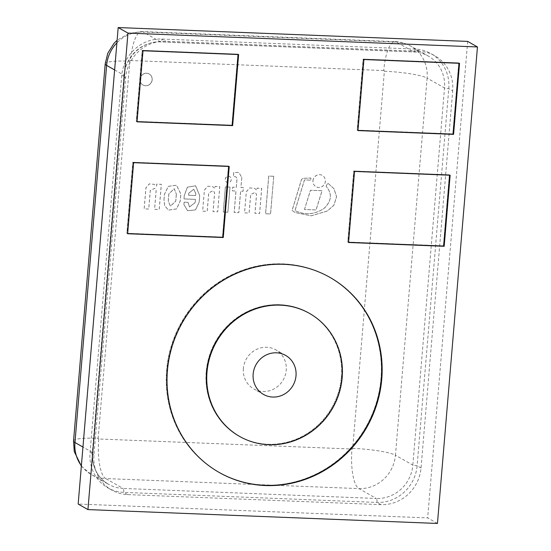 <?xml version="1.0" encoding="UTF-8"?>
<svg xmlns="http://www.w3.org/2000/svg" width="551" height="551" viewBox="0 0 551 551"><rect width="100%" height="100%" fill="white"/><g stroke="black" fill="none" stroke-linecap="round" stroke-linejoin="round"><path stroke-width="0.41" stroke-dasharray="2.75 2.07" d="M264.514 485.107A112.156 106.04 -60.4 0 1 218.478 472.049A112.156 106.04 -60.4 0 1 166.643 370.238A112.156 106.04 -60.4 0 1 329.126 276.933A112.156 106.04 -60.4 0 1 376.126 403.511A112.156 106.04 -60.4 0 1 264.514 485.107A112.156 106.04 -60.4 0 1 218.478 472.049A112.156 106.04 -60.4 0 1 181.561 322.177A112.156 106.04 -60.4 0 1 329.126 276.933A112.156 106.04 -60.4 0 1 376.126 403.511A112.156 106.04 -60.4 0 1 264.514 485.107M341.393 377.166A70.742 66.891 119.6 0 0 308.698 312.954A70.742 66.891 119.6 0 0 206.205 371.808A70.742 66.891 119.6 0 0 238.907 436.027A70.742 66.891 119.6 0 0 341.393 377.166M357.957 130.594L357.172 130.146L363.143 59.081L458.763 62.876L452.791 133.941L357.172 130.146L363.143 59.081L458.763 62.876L452.791 133.941L357.971 130.387M363.922 59.522L363.143 59.081L363.536 59.301L357.565 130.367M453.184 134.162L452.791 133.941L453.184 134.162M459.541 63.317L458.763 62.876L363.536 59.301M127.646 233.741L126.861 233.293L132.832 162.228L228.451 166.023L222.48 237.088L126.861 233.293L132.832 162.228L228.451 166.023L222.48 237.088L127.66 233.534M133.611 162.676L132.832 162.228L133.225 162.449L127.253 233.514M222.873 237.309L222.48 237.088L222.873 237.309M229.23 166.464L228.451 166.023L133.225 162.449M243.377 368.543A22.433 21.207 119.6 0 0 253.742 388.903A22.433 21.207 119.6 0 0 283.255 379.853A22.433 21.207 119.6 0 0 275.872 349.878A22.433 21.207 119.6 0 0 243.377 368.543M137.041 121.833L136.262 121.385L142.227 50.32L237.846 54.115L231.881 125.18L136.262 121.385L142.227 50.32L237.846 54.115L231.881 125.18L137.061 121.626M143.012 50.761L142.227 50.32L142.619 50.54L136.655 121.606M232.274 125.401L231.881 125.18L232.274 125.401M238.631 54.556L237.846 54.115L142.619 50.54M348.556 242.502L347.777 242.054L353.742 170.989L449.361 174.784L443.397 245.849L347.777 242.054L353.742 170.989L449.361 174.784L443.397 245.849L348.576 242.295M354.527 171.43L353.742 170.989L354.135 171.209L348.17 242.275M443.789 246.07L443.397 245.849L443.789 246.07M450.146 175.225L449.361 174.784L354.135 171.209M437.446 523.45L427.672 517.906L78.166 504.048M467.689 41.408L427.672 517.906M140.009 79.241A6.336 5.992 119.6 0 0 142.936 84.992A6.336 5.992 119.6 0 0 151.27 82.436A6.336 5.992 119.6 0 0 149.19 73.965A6.336 5.992 119.6 0 0 140.009 79.241M140.085 79.282A6.336 5.992 -60.4 0 1 149.266 74.013A6.336 5.992 -60.4 0 1 151.353 82.478A6.336 5.992 -60.4 0 1 143.012 85.033A6.336 5.992 -60.4 0 1 140.085 79.282A6.336 5.992 -60.4 0 1 149.266 74.013A6.336 5.992 -60.4 0 1 151.353 82.478A6.336 5.992 -60.4 0 1 143.012 85.033A6.336 5.992 -60.4 0 1 140.085 79.282M421.026 467.992L417.114 465.774A38.653 36.545 -60.4 0 1 376.987 502.429L123.761 492.387A38.653 36.545 -60.4 0 1 107.893 487.89A38.653 36.545 -60.4 0 1 90.033 452.805L121.702 75.694A38.653 36.545 -60.4 0 1 161.829 39.038L415.055 49.08A38.653 36.545 -60.4 0 1 430.923 53.578A38.653 36.545 -60.4 0 1 448.783 88.663L417.114 465.774A3.451 0.496 4.8 0 1 412.844 465.092L444.512 87.974A3.451 0.496 4.8 0 0 448.783 88.663L452.695 90.881A38.653 36.545 119.6 0 0 434.829 55.796A38.653 36.545 119.6 0 0 418.967 51.298L165.741 41.256A38.653 36.545 119.6 0 0 125.607 77.911L93.939 455.023A38.653 36.545 119.6 0 0 111.805 490.108A38.653 36.545 119.6 0 0 127.667 494.605L380.899 504.647A38.653 36.545 119.6 0 0 421.026 467.992L452.695 90.881M140.044 79.261A6.336 5.992 -60.4 0 1 149.225 73.986A6.336 5.992 -60.4 0 1 151.311 82.457A6.336 5.992 -60.4 0 1 142.978 85.012A6.336 5.992 -60.4 0 1 140.044 79.261M229.994 187.078L227.88 212.231L223.3 212.045L225.407 186.899L229.994 187.078L227.845 212.211L223.258 212.025L225.373 186.879L229.953 187.058M273.73 176.286L270.569 213.96L265.589 213.76L268.757 176.093L273.73 176.286L270.527 213.94L265.554 213.74L268.716 176.072L273.695 176.265M304.448 209.504L310.482 190.274L322.087 190.736L316.047 209.965L304.448 209.504L310.44 190.253L322.046 190.708L316.012 209.938L304.407 209.483M312.934 180.811A6.495 6.137 -60.4 0 1 322.342 175.411A6.495 6.137 -60.4 0 1 324.477 184.082A6.495 6.137 -60.4 0 1 315.937 186.699A6.495 6.137 -60.4 0 1 312.934 180.811M312.975 180.831A6.495 6.137 -60.4 0 1 322.376 175.432A6.495 6.137 -60.4 0 1 324.518 184.103A6.495 6.137 -60.4 0 1 315.978 186.727A6.495 6.137 -60.4 0 1 312.975 180.831M225.214 179.309A3.154 2.982 -60.4 0 1 229.788 176.685A3.154 2.982 -60.4 0 1 230.828 180.9A3.154 2.982 -60.4 0 1 225.214 179.309M225.256 179.33A3.154 2.982 -60.4 0 1 229.829 176.706A3.154 2.982 -60.4 0 1 230.862 180.921A3.154 2.982 -60.4 0 1 225.256 179.33M326.089 186.224L327.811 183.152L333.982 188.697L336.592 196.686L333.892 205.241L327.404 210.992L311.274 215.827L295.088 212.548L292.106 210.454L301.349 180.074A2.707 2.562 -60.4 0 1 303.787 178.297L310.916 178.035L310.73 180.211L305.164 179.867A0.868 0.82 119.6 0 0 304.242 180.783L295.026 210.572C304.765 215.331 314.394 214.663 323.912 208.581C331.709 201.17 332.439 193.711 326.089 186.224L327.776 183.132L333.94 188.676L336.558 196.666L333.851 205.22L327.363 210.971L311.232 215.806L295.047 212.521L292.071 210.434L301.307 180.046A2.707 2.562 -60.4 0 1 303.746 178.276L310.874 178.014L310.688 180.191L305.123 179.84A0.868 0.82 119.6 0 0 304.2 180.756L294.985 210.551C304.724 215.303 314.352 214.642 323.871 208.56C331.668 201.143 332.398 193.69 326.054 186.197M246.345 191.81L249.693 187.919L254.596 188.359L256.918 190.26L257.097 188.153L261.718 188.339L259.604 213.526L254.982 213.34L256.552 194.606L255.306 192.299L250.677 194.572L249.121 213.072L244.575 212.893L246.304 191.789L249.651 187.891L254.562 188.339L256.876 190.24L257.055 188.132L261.677 188.318L259.562 213.499L254.941 213.32L256.511 194.579L255.265 192.278L250.636 194.551L249.08 213.051L244.534 212.872L246.304 191.789M204.435 190.116L207.782 186.217L212.693 186.665L215.007 188.559L215.186 186.458L219.808 186.644L217.693 211.825L213.072 211.646L214.642 192.905L213.395 190.605L208.767 192.878L207.21 211.377L202.665 211.198L204.4 190.088L207.748 186.197L212.652 186.637L214.973 188.538L215.145 186.438L219.773 186.617L217.659 211.804L213.03 211.618L214.608 192.884L213.361 190.584L208.726 192.857L207.176 211.35L202.63 211.171L204.4 190.088M156.539 186.245L156.711 184.137L161.34 184.323L159.225 209.511L154.597 209.325L156.174 190.591L154.927 188.284L150.292 190.556L148.742 209.056L144.197 208.877L145.967 187.795L149.314 183.896L154.218 184.344L156.539 186.245L156.677 184.117L161.298 184.303L159.184 209.483L154.562 209.304L156.133 190.563L154.886 188.263L150.258 190.536L148.701 209.036L144.155 208.857L145.925 187.774L149.273 183.876L154.184 184.323L156.498 186.217M241.799 177.353L240.945 187.512L243.39 187.615L243.081 191.307L240.635 191.211L238.838 212.665L234.196 212.479L236 191.025L232.412 190.887L232.722 187.188L236.31 187.333L237.068 178.324L236.028 176.899L233.452 176.472L233.789 172.456L238.852 172.566L241.799 177.353L240.911 187.492L243.356 187.588L243.046 191.287L240.601 191.19L238.797 212.645L234.154 212.459L235.959 191.004L232.377 190.866L232.687 187.168L236.269 187.312L237.026 178.304L235.986 176.871L233.41 176.451L233.748 172.435L238.817 172.546L241.765 177.332M188.807 193.139L193.828 189.268L195.798 193.594L195.633 195.529L188.628 195.254L188.766 193.119L188.587 195.233L195.598 195.509L195.757 193.573L193.787 189.248L188.766 193.119M195.164 202.623L195.44 199.386L184.006 198.932L184.282 195.598L187.416 187.182L195.612 185.797L199.744 195.695L199.2 202.162L195.515 209.924L187.602 210.709L183.917 204.524L184.117 202.183L188.091 202.341L189.496 206.99L195.164 202.623L195.398 199.359L183.965 198.904L184.248 195.577L187.381 187.161L195.571 185.777L199.703 195.674L199.166 202.141L195.474 209.903L187.56 210.689L183.882 204.504L184.075 202.162L188.049 202.32L189.454 206.969L195.123 202.603M176.368 194.138L175.769 201.239L170.376 206.136L168.275 200.936L168.875 193.842L174.288 188.718L176.368 194.138L174.247 188.69L168.833 193.821L168.241 200.915L170.335 206.115L175.735 201.211L176.327 194.117M164.012 199.558L164.453 194.296L168.358 186.355L176.52 185.219L180.831 194.028L180.239 201.067L176.575 208.946L168.31 210.103L164.673 205.537L163.978 199.531L164.418 194.269L168.317 186.334L176.478 185.198L180.79 194L180.198 201.039L176.534 208.919L168.269 210.083L164.632 205.516L163.978 199.531M329.712 277.263A112.156 106.04 119.6 0 0 329.519 277.153A112.156 106.04 119.6 0 0 181.947 322.397A112.156 106.04 119.6 0 0 218.864 472.269A112.156 106.04 119.6 0 0 219.064 472.379M206.205 371.808A70.742 66.891 119.6 0 0 238.907 436.027A70.742 66.891 119.6 0 0 331.984 407.485A70.742 66.891 119.6 0 0 308.698 312.954A70.742 66.891 119.6 0 0 206.205 371.808M239.292 436.247L238.907 436.027L239.292 436.247A70.742 66.891 119.6 0 0 332.377 407.706A70.742 66.891 119.6 0 0 309.09 313.175L308.698 312.954L309.09 313.175M384.371 71.265A34.506 4.925 -175.2 0 1 427.115 78.111L395.446 455.229A34.506 4.925 4.8 0 0 352.702 448.376L384.371 71.265A0.689 0.654 119.6 0 0 383.765 70.556A34.506 10.097 92.3 0 1 394.909 41.614A34.506 10.097 92.3 0 1 396.396 42.062A35.202 33.28 -60.4 0 1 410.846 46.16A35.202 33.28 -60.4 0 1 427.115 78.111L444.512 87.974A35.202 33.28 119.6 0 0 428.244 56.023A35.202 33.28 119.6 0 0 413.794 51.925L160.568 41.883L143.17 32.02L396.396 42.062L413.794 51.925A3.451 1.012 -87.7 0 0 413.946 51.973A3.451 1.012 -87.7 0 0 415.055 49.08L418.967 51.298M380.899 504.647L376.987 502.429A3.451 1.012 -87.7 0 0 376.299 498.476A35.202 33.28 119.6 0 0 412.844 465.092L395.446 455.229A35.202 33.28 -60.4 0 1 358.901 488.606A34.506 10.097 92.3 0 1 351.986 449.031A0.689 0.654 119.6 0 0 352.702 448.376M383.765 70.556L130.539 60.514A34.506 10.097 92.3 0 1 141.683 31.572A34.506 10.097 92.3 0 1 143.17 32.02A35.202 33.28 -60.4 0 0 116.895 42.84M127.667 494.605L123.761 492.387A3.451 1.012 -87.7 0 0 123.066 488.434L376.299 498.476L358.901 488.606L105.675 478.564A34.506 10.097 92.3 0 1 98.76 438.989L351.986 449.031M130.539 60.514A0.689 0.654 119.6 0 0 129.822 61.168A34.506 4.925 4.8 0 0 105.207 63.82M93.939 455.023L90.033 452.805A3.451 0.496 4.8 0 0 92.492 452.543A3.451 0.496 4.8 0 0 92.354 452.385A35.202 33.28 119.6 0 0 108.623 484.336A35.202 33.28 119.6 0 0 123.066 488.434L105.675 478.564A35.202 33.28 -60.4 0 1 91.225 474.466A35.202 33.28 -60.4 0 1 81.383 465.74M73.545 440.938A34.506 4.925 -175.2 0 1 98.154 438.279A0.689 0.654 119.6 0 0 98.76 438.989M129.822 61.168L98.154 438.279M125.607 77.911L121.702 75.694A3.451 0.496 4.8 0 0 124.161 75.425A3.451 0.496 4.8 0 0 124.016 75.267L92.354 452.385L82.953 447.054M114.622 69.936L124.016 75.267A35.202 33.28 119.6 0 1 160.568 41.883A3.451 1.012 -87.7 0 0 160.713 41.931A3.451 1.012 -87.7 0 0 161.829 39.038L165.741 41.256M329.904 277.373L329.519 277.153M219.257 472.489L218.864 472.269M285.645 355.423L275.872 349.878M263.516 394.44L253.742 388.903M81.348 466.139L91.225 474.466L108.623 484.336C97.382 477.552 92.01 466.952 92.492 452.543L124.161 75.425C125.173 56.546 143.522 40.526 160.713 41.931L413.946 51.973C419.097 52.2 423.864 53.55 428.244 56.023L410.846 46.16C405.591 43.295 400.281 41.78 394.909 41.614L141.683 31.572L128.913 33.439L117.115 40.257M111.805 490.108L107.893 487.89M434.829 55.796L430.923 53.578"/><path stroke-width="0.83" d="M167.421 370.685A112.156 106.04 -60.4 0 1 329.904 277.373A112.156 106.04 -60.4 0 1 366.828 427.245A112.156 106.04 -60.4 0 1 219.257 472.489A112.156 106.04 -60.4 0 1 167.421 370.685M342.178 377.614A70.742 66.891 119.6 0 0 309.476 313.395A70.742 66.891 119.6 0 0 216.398 341.937A70.742 66.891 119.6 0 0 239.685 436.468A70.742 66.891 119.6 0 0 342.178 377.614M253.15 374.081A22.433 21.207 -60.4 0 1 285.645 355.423A22.433 21.207 -60.4 0 1 293.029 385.397A22.433 21.207 -60.4 0 1 263.516 394.44A22.433 21.207 -60.4 0 1 253.15 374.081M357.957 130.594L363.922 59.522L459.541 63.317L453.576 134.382L357.957 130.594M453.576 134.382L453.184 134.162L459.135 63.303M127.646 233.741L133.611 162.676L229.23 166.464L223.265 237.529L127.646 233.741M223.265 237.529L222.873 237.309L228.823 166.45M137.041 121.833L143.012 50.761L238.631 54.556L232.66 125.621L137.041 121.833M232.66 125.621L232.274 125.401L238.218 54.542M348.556 242.502L354.527 171.43L450.146 175.225L444.182 246.29L348.556 242.502M444.182 246.29L443.789 246.07L449.74 175.211M127.956 33.094L87.94 509.592L78.166 504.048L118.183 27.55L467.689 41.408L477.455 46.952L127.956 33.094L118.183 27.55M87.94 509.592L437.446 523.45L477.455 46.952M127.66 233.534L222.873 237.309M137.061 121.626L232.274 125.401M357.971 130.387L453.184 134.162M348.576 242.295L443.789 246.07M219.064 472.379A112.156 106.04 119.6 0 0 264.9 485.328A112.156 106.04 119.6 0 0 376.478 403.849A112.156 106.04 119.6 0 0 329.712 277.263M309.476 313.395L309.09 313.175A70.742 66.891 119.6 0 0 206.597 372.028A70.742 66.891 119.6 0 0 239.292 436.247L239.685 436.468M117.115 40.257L114.016 43.329L107.796 53.227L105.207 63.82A34.506 4.925 4.8 0 0 106.625 65.404A35.202 33.28 -60.4 0 1 116.895 42.84M81.383 465.74A35.202 33.28 -60.4 0 1 74.957 442.515A34.506 4.925 -175.2 0 1 73.545 440.938L105.207 63.82M82.953 447.054L74.957 442.515L106.625 65.404L114.622 69.936M81.348 466.139L74.261 451.531L73.545 440.938"/></g></svg>
